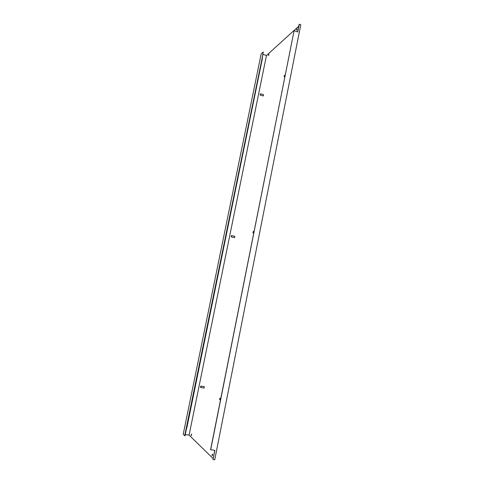 <?xml version="1.0" encoding="UTF-8"?>
<svg xmlns="http://www.w3.org/2000/svg" width="484" height="484" viewBox="0 0 484 484"><rect width="100%" height="100%" fill="white"/><g stroke="black" fill="none" stroke-linecap="round" stroke-linejoin="round"><path stroke-width="0.73" d="M200.902 386.891L200.842 386.081L200.545 386.668L200.606 387.478L200.902 386.891M200.606 387.478L204.073 388.047L204.375 387.46L204.308 386.649L200.848 386.081M220.099 399.088L220.002 398.169L219.657 398.81L219.76 399.73L220.099 399.088M231.558 236.174L231.515 235.563L231.195 236.864L231.558 236.174M231.201 236.864L234.51 237.662L234.873 236.978L234.825 236.367L231.515 235.563M253.356 232.078L253.283 231.406L252.926 232.84L253.356 232.078M260.44 94.186L260.011 94.991L260.44 94.186M260.023 94.997L263.181 95.995L263.574 94.731M284.489 75.722L283.981 76.629L284.489 75.722M191.186 434.68L191.253 435.624L191.549 435.031L191.476 434.087L191.186 434.68M191.603 434.402L191.458 435.358M212.083 454.742L212.204 455.837L212.543 455.184L212.422 454.089L212.083 454.742M212.579 454.355L212.409 455.619M268.36 55.236L268.832 54.341L268.36 55.236M268.874 54.698L268.632 55.43M296.42 29.911L297.001 28.877L296.42 29.911M297.061 29.191L296.71 30.183M263.054 54.377L266.454 55.527L189.093 435.128L213.093 458.523M266.454 55.527L298.779 26.154M214.721 450.326L213.014 459.582L214.848 450.344L210.588 449.69L294.091 30.661L210.691 449.787M213.014 459.582L214.727 459.8L300.782 24.738L299.142 24.333L297.636 31.92M294.091 30.661L297.751 31.962L299.287 24.2M261.178 53.887L183.218 434.239L184.707 435.739L262.044 58.667L263.242 51.957L261.178 53.887M262.044 58.667L262.334 58.764L186.842 427.88L186.522 427.832M184.707 435.739L185.033 435.781L186.655 427.856M262.171 58.709L263.242 51.957M185.275 434.596L189.093 435.128M220.002 398.175L220.813 398.302M253.283 231.406L253.991 231.582M260.416 93.727L263.586 94.737M284.447 75.238L285.064 75.437M283.993 76.635L284.774 76.895M252.932 232.84L253.701 233.028M219.76 399.73L220.504 399.844"/></g></svg>
